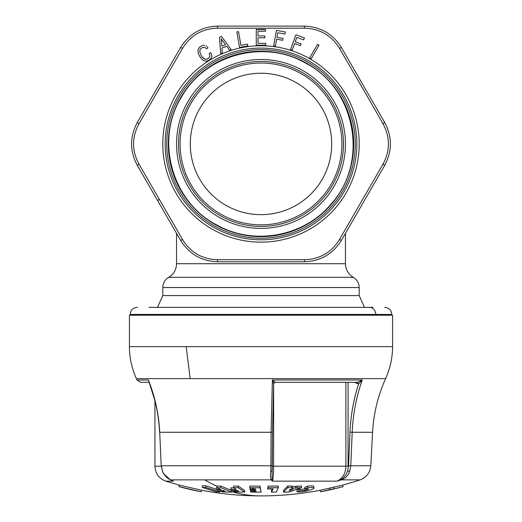 <?xml version="1.0" encoding="UTF-8"?>
<svg xmlns="http://www.w3.org/2000/svg" width="522" height="522" viewBox="0 0 522 522"><rect width="100%" height="100%" fill="white"/><g stroke="black" fill="none" stroke-linecap="round" stroke-linejoin="round"><path stroke-width="0.78" d="M222.202 214.953A80.917 80.917 0 0 1 189.988 105.15A80.917 80.917 0 0 1 299.798 72.93A80.917 80.917 0 0 1 332.012 182.739A80.917 80.917 0 0 1 222.202 214.953M227.103 205.994A70.705 70.705 0 0 1 198.947 110.044A70.705 70.705 0 0 1 294.897 81.895A70.705 70.705 0 0 1 323.053 177.839A70.705 70.705 0 0 1 227.103 205.994M300.548 71.553A82.489 82.489 0 0 1 333.395 183.49A82.489 82.489 0 0 1 221.452 216.336A82.489 82.489 0 0 1 188.605 104.393A82.489 82.489 0 0 1 300.548 71.553M306.199 61.211A94.273 94.273 0 0 1 343.73 189.14A94.273 94.273 0 0 1 215.801 226.678A94.273 94.273 0 0 1 178.27 98.743A94.273 94.273 0 0 1 306.199 61.211A94.273 94.273 0 0 1 343.73 189.14A94.273 94.273 0 0 1 215.801 226.678A94.273 94.273 0 0 1 178.27 98.743A94.273 94.273 0 0 1 306.199 61.211A94.273 94.273 0 0 1 343.73 189.14A94.273 94.273 0 0 1 215.801 226.678M308.078 57.759A98.201 98.201 0 0 1 347.182 191.026A98.201 98.201 0 0 1 213.922 230.124A98.201 98.201 0 0 1 174.818 96.864A98.201 98.201 0 0 1 308.078 57.759M372.949 307.354L359.247 307.354M384.734 307.354C389.027 307.771 391.389 310.127 391.807 314.42L375.794 314.42C375.422 310.127 373.354 307.771 369.589 307.354L149.051 307.354M391.807 314.42L391.807 315.21L130.193 315.21L130.193 314.42C130.617 310.127 132.973 307.771 137.266 307.354M129.41 346.634L392.59 346.634L392.59 315.21L129.41 315.21L129.41 346.634C129.489 357.785 131.812 368.454 136.379 378.626L136.986 379.99L140.581 382.339L149.155 382.339L154.943 400.726L154.943 466.192C155.347 473.558 159.001 478.55 165.898 481.167A314.251 314.251 0 0 0 179.222 485.075M357.498 382.339L358.607 383.905L362.255 379.99L272.38 379.99L271.075 432.288L159.725 432.288C158.825 414.109 155.034 396.674 148.365 379.99L136.986 379.99M274.539 382.463L275.146 382.339L272.38 379.99L273.613 383.905L274.507 382.482L275.166 382.332L274.95 381.81L275.166 382.332L357.485 382.339M357.629 382.332L362.255 379.99C356.35 396.674 352.996 414.109 352.193 432.288L349.988 432.209C350.712 415.519 353.59 399.421 358.607 383.905L356.187 383.174L356.382 382.339M149.39 382.606L148.365 379.99L148.992 381.928M273.626 383.69L274.513 382.476M272.308 466.244L272.184 470.844L270.748 471.496C270.37 475.64 270.487 478.433 271.107 479.868L272.04 479.437L272.119 472.403M348.539 466.244L347.548 470.844L349.642 471.496C348.102 475.64 345.323 478.433 341.31 479.868L340.97 479.979M161.187 465.774L159.725 432.288L161.187 465.774L162.61 471.496C164.534 475.64 167.19 478.433 170.583 479.868L173.5 481.167L165.898 481.167M347.548 470.844C346.373 474.733 344.174 477.597 340.957 479.437L341.31 479.868L337.01 481.167L272.497 481.167L271.107 479.868L204.663 479.868A314.251 178.661 90 0 0 216.702 486.086M231.677 492.089L231.677 490.491L220.839 486.086L216.813 486.086L216.813 487.711L220.917 489.532L216.317 489.447L218.933 490.504L223.533 490.589L225.028 491.156L220.428 491.072L223.044 492.011L231.677 492.089L220.839 487.705L216.813 487.711M268.112 486.191L268.112 487.809L278.35 487.672L278.35 486.054L268.112 486.191L267.61 488.99L273.071 488.957L271.492 492.142L271.492 490.543L272.314 488.964M283.485 492.089L283.485 490.491L287.857 486.015L287.857 487.639L283.485 492.089L289.084 492.07L301.533 487.594L291.785 488.311L292.313 487.705L287.857 487.639M292.313 487.705L292.313 486.086L287.857 486.015M301.533 487.594L301.533 485.975L291.785 486.693M230.913 489.447L236.101 489.532L233.647 487.711L238.189 487.705L244.668 492.089L234.933 492.011L233.373 491.072L238.561 491.156L237.667 490.589L232.479 490.504L230.913 489.447L230.913 487.835L233.882 487.894M233.647 487.711L233.647 486.086L238.189 486.086L244.668 490.491L244.668 492.089M320.26 490.249L320.612 491.783L320.26 490.249L342.615 485.108L342.967 486.641L342.615 485.108M252.876 487.763L249.77 487.711L249.77 486.086L260.047 486.158L260.047 487.776L252.876 487.763A315.817 33.01 90 0 0 253.379 488.944L255.499 488.964L255.643 489.603L253.666 489.584A315.817 33.01 90 0 0 254.175 490.641L255.897 490.654L256.041 491.222L254.462 491.209A315.817 33.01 90 0 0 254.964 492.142L250.808 492.076L250.56 491.143L254.462 491.209M260.047 487.776L261.085 492.142L260.047 486.158M313.82 486.667C313.774 485.806 311.66 485.649 307.484 486.191L304.665 487.372L304.665 488.99L307.451 488.722L308.535 489.186L305.05 490.504L305.05 488.925M305.05 488.899C301.925 489.486 300.183 489.59 299.824 489.212L296.998 490.184L296.998 491.783L298.082 491.926C299.282 492.135 302.075 491.848 306.473 491.065C311.269 489.864 313.722 488.931 313.82 488.285C313.924 487.652 312.802 487.404 310.466 487.535L307.484 487.816L304.665 488.99M272.177 470.988L272.106 472.749M272.321 466.192L273.626 466.192C273.58 473.558 273.208 478.55 272.497 481.167L271.107 479.868M217.119 487.855L216.317 487.835L216.317 489.447M179.255 485.075L178.902 486.602L179.255 485.075L201.596 490.223A314.251 314.251 0 0 0 320.267 490.262M216.317 489.277L205.883 485.819L202.242 485.793L202.242 487.417L216.31 491.874L219.951 491.9L219.951 490.53M170.009 479.437L170.583 479.868L170.009 479.437M340.957 479.437L337.01 481.167C342.595 478.55 345.557 473.558 345.884 466.192L345.884 382.339M272.497 481.167L272.04 479.437M220.839 486.086L220.839 487.705M319.849 490.341L320.273 490.302M268.112 487.809L267.61 488.99M271.492 492.142L276.268 492.031L278.35 487.672M295.569 486.68L295.569 488.298M297.07 486.067L297.07 487.692M233.373 490.523L233.373 491.072M238.189 486.086L238.189 487.705M333.76 487.137L334.113 488.67L320.612 491.783L329.689 489.904L329.336 488.37M333.806 487.339L334.158 488.873L329.643 489.695L329.291 488.168M334.158 488.873L342.967 486.641L334.158 488.873M261.085 492.142L254.964 492.142M250.56 490.582L250.56 491.143M250.162 488.892L250.416 490.576L254.175 490.641M250.162 489.525L253.666 489.584M253.379 488.944L250.018 488.886L249.77 487.711M307.484 486.191L307.484 487.816M296.998 491.783L299.824 490.817L305.05 490.504M299.824 489.212L299.824 490.817M171.588 480.318L173.5 481.167M202.151 490.341L201.583 490.288M220.428 490.543L220.428 491.072M178.902 486.602L201.244 491.757L201.596 490.223L201.244 491.757L178.902 486.602M205.883 485.819L205.883 487.444L202.242 487.417M205.883 487.444L219.951 491.9M290.363 489.323L293.214 489.297L289.09 490.83L290.363 489.323M362.718 88.375L339.352 48.148C331.353 35.392 319.829 28.736 304.783 28.188L217.217 28.188C202.164 28.736 190.647 35.392 182.648 48.148L138.865 123.988C131.812 137.293 131.812 150.597 138.865 163.901L182.648 239.735C190.647 252.498 202.171 259.147 217.217 259.695L304.783 259.695C319.836 259.147 331.353 252.498 339.352 239.735L383.135 163.901C390.188 150.597 390.188 137.286 383.135 123.988L362.718 88.375M257.992 37.812L264.889 37.812L257.992 37.812L257.992 43.313L265.737 43.313L265.737 45.153L256.263 45.153L256.263 29.441L265.515 29.441L265.515 31.261L265.515 29.441M257.992 31.261L265.515 31.261L257.992 31.261L257.992 35.972L264.889 35.972L264.889 37.812L264.889 35.972M276.947 37.395L277.763 32.769L284.973 34.041L285.338 31.966L276.425 30.393L273.698 45.864L275.401 46.164L276.627 39.202L282.774 40.285L283.094 38.478L276.947 37.395M295.211 41.78L296.816 37.369L303.693 39.868L304.417 37.891L295.909 34.798L290.539 49.564L292.163 50.151L294.578 43.509L300.444 45.642L301.07 43.913L295.211 41.78M309.65 57.955L317.507 44.35L319.001 45.212L311.145 58.816L319.001 45.212L317.507 44.35L309.65 57.955L311.145 58.816M231.181 49.675L221.55 36.455L231.181 49.675L229.536 50.269L226.731 46.275L221.876 48.044L222.274 52.918L220.649 53.505L219.527 37.192L221.55 36.455L219.527 37.192L220.649 53.505M200.52 57.668L199.652 56.285L202.373 59.776L204.33 60.93L206.392 61.178L208.937 60.304L211.142 58.34L211.749 56.754L211.678 54.967L210.705 52.624L209.211 53.485L210.705 52.624M199.652 56.285L198.19 53.029L198.034 49.583L199.789 46.934L202.092 45.623L199.789 46.934L198.034 49.583L198.19 53.029L199.652 56.285M202.999 45.336L202.092 45.623L202.999 45.336M204.663 45.264L203.834 45.218L204.663 45.264M206.138 45.812L206.797 46.321L206.138 45.812M207.391 47.032L207.958 47.861L207.391 47.032M202.034 56.833L204.905 59.169L207.201 59.09L208.807 58.164L206.425 59.286L204.905 59.169L203.45 58.34L201.133 55.43L199.691 51.365L200.278 49.107L202.399 47.495L204.663 47.189L206.464 48.729L207.958 47.861M208.807 58.164L209.961 56.102L209.211 53.485L209.961 56.102L208.807 58.164M247.493 44.142L247.813 45.949L239.552 47.411L247.813 45.949L247.493 44.142L240.923 45.303L238.508 31.64L236.825 31.933L239.552 47.411L236.825 31.933L238.508 31.64M364.402 87.35L341.512 47.704C332.892 33.819 320.423 26.615 304.091 26.1L217.909 26.1C201.577 26.615 189.101 33.819 180.488 47.704L137.397 122.337C129.684 136.744 129.684 151.145 137.397 165.546L180.488 240.179C189.108 254.064 201.577 261.268 217.909 261.783L304.091 261.783C320.423 261.268 332.899 254.064 341.512 240.179L384.597 165.546C392.316 151.145 392.316 136.738 384.597 122.337L364.402 87.35M339.352 48.148L341.512 47.704M304.783 28.188L304.091 26.1L276.092 26.1M217.217 28.188L217.909 26.1M182.648 48.148L180.488 47.704L166.492 71.951M138.865 123.988L137.397 122.337M138.865 163.901L137.397 165.546M265.737 43.313L265.737 45.153L263.166 45.153M258.834 45.153L256.263 45.153M276.627 39.202L282.774 40.285L283.094 38.478M277.763 32.769L284.973 34.041L285.338 31.966M294.578 43.509L300.444 45.642L301.07 43.913M296.816 37.369L303.693 39.868L304.417 37.891M182.648 239.735L180.488 240.179M217.217 259.695L217.909 261.783L245.901 261.783M304.783 259.695L304.091 261.783M339.352 239.735L341.512 240.179L355.508 215.932M383.135 163.901L384.597 165.546M383.135 123.988L384.597 122.337M265.515 29.637L256.263 29.637M225.491 44.788L221.857 46.112L221.256 38.804L225.491 44.788L221.857 46.112M220.512 218.059A84.453 84.453 0 0 1 186.883 103.454A84.453 84.453 0 0 1 301.488 69.831A84.453 84.453 0 0 1 335.117 184.429A84.453 84.453 0 0 1 220.512 218.059M305.442 62.588A92.701 92.701 0 0 1 342.354 188.39A92.701 92.701 0 0 1 216.558 225.295A92.701 92.701 0 0 1 179.646 99.5A92.701 92.701 0 0 1 305.442 62.588M306.949 59.828A95.846 95.846 0 0 1 345.114 189.891A95.846 95.846 0 0 1 215.051 228.055A95.846 95.846 0 0 1 176.886 97.992A95.846 95.846 0 0 1 306.949 59.828M157.494 307.354L162.799 295.582L359.201 295.582L359.201 287.524C359.058 283.074 357.094 279.675 353.309 277.319L168.691 277.319C173.728 274.18 176.351 269.646 176.547 263.714L345.453 263.714L345.453 233.347M162.799 295.582L162.799 287.524L359.201 287.524M375.794 314.42L130.193 314.42M186.184 346.634L190.152 378.626L136.379 378.626M392.59 346.634C392.511 357.785 390.188 368.454 385.621 378.626L190.152 378.626M372.577 432.288L352.193 432.288L350.777 465.781L370.822 465.781L372.577 432.288C373.589 413.594 377.935 395.702 385.621 378.626M162.61 471.496L161.331 465.781L270.892 465.781L271.075 432.288L272.504 432.216L273.626 383.807M273.613 383.905L272.497 432.209L272.314 465.696L270.892 465.781L270.748 471.496M355.019 382.339L356.187 383.174M348.063 382.339L348.063 465.696M349.988 432.209L348.546 466.218M348.572 465.696L350.777 465.781L349.642 471.496M370.822 465.781C370.131 472.678 366.555 477.376 360.089 479.868L341.31 479.868M204.663 479.868L170.583 479.868M348.063 466.192L273.626 466.192L273.626 383.833M231.677 491.639A314.251 178.661 90 0 0 261 495.9M161.357 466.192L154.943 466.192M159.282 199.515L157.598 200.533M216.741 224.949C253.718 246.045 304.391 236.649 331.353 203.704C369.315 161.97 355.658 88.296 305.253 62.934C263.466 38.752 204.859 54.954 181.421 97.164C154.714 139.909 171.862 201.981 216.741 224.949M364.506 307.354L359.201 295.582M162.799 287.524C162.942 283.074 164.906 279.675 168.691 277.319M353.309 277.319C348.272 274.18 345.649 269.646 345.453 263.714M176.547 263.714L176.547 233.347M148.796 381.406C155.119 397.673 158.714 414.631 159.582 432.281M272.504 432.216L272.106 472.762M342.647 485.108A314.251 314.251 0 0 0 360.089 479.868M162.459 471.451L163.66 473.793L170.4 479.816L172.586 480.788M313.892 488.07L313.892 486.478M320.619 491.796A315.817 315.817 0 0 0 343 486.641M178.87 486.602A315.817 315.817 0 0 0 201.244 491.763"/></g></svg>
